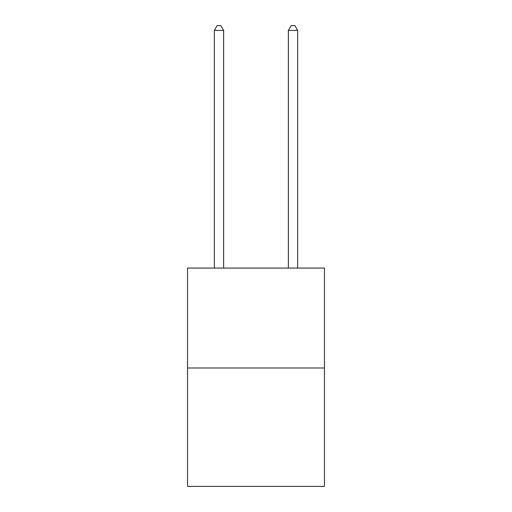<?xml version="1.0" encoding="UTF-8"?>
<svg xmlns="http://www.w3.org/2000/svg" width="512" height="512" viewBox="0 0 512 512"><rect width="100%" height="100%" fill="white"/><g stroke="black" fill="none" stroke-linecap="round" stroke-linejoin="round"><path stroke-width="0.77" d="M324.461 367.981L324.461 268.064L187.539 268.064L187.539 486.4L324.461 486.4L324.461 367.981L187.539 367.981M223.622 268.064L223.622 30.413L214.368 30.413L214.368 268.064M214.368 30.413L217.146 25.6L220.845 25.6L223.622 30.413M297.632 268.064L297.632 30.413L288.378 30.413L288.378 268.064M288.378 30.413L291.155 25.6L294.854 25.6L297.632 30.413"/></g></svg>
